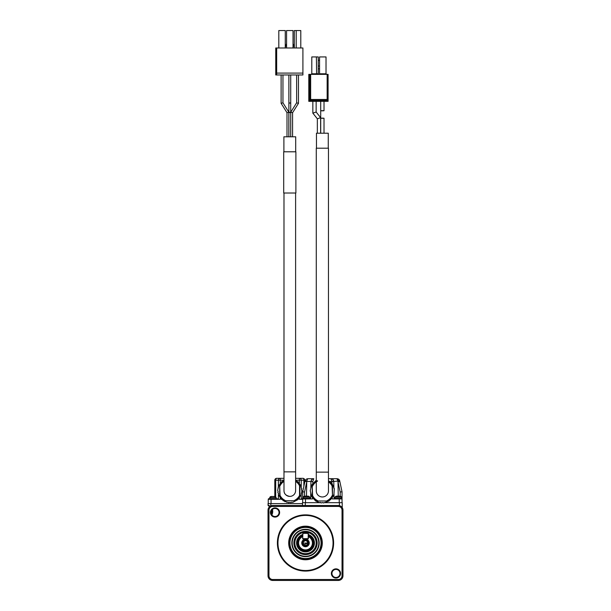 <?xml version="1.0" encoding="UTF-8"?>
<svg xmlns="http://www.w3.org/2000/svg" width="611" height="611" viewBox="0 0 611 611"><rect width="100%" height="100%" fill="white"/><g stroke="black" fill="none" stroke-linecap="round" stroke-linejoin="round"><path stroke-width="0.92" d="M338.295 506.427L338.295 505.496A4.682 4.682 0 0 1 342.977 510.177L342.977 575.768A4.682 4.682 0 0 1 338.295 580.45L272.705 580.45A4.682 4.682 0 0 1 268.023 575.768L268.023 510.177A4.682 4.682 0 0 1 272.705 505.496L272.705 506.427L338.295 506.427A3.75 3.75 0 0 1 342.038 510.177L342.038 575.768A3.75 3.75 0 0 1 338.295 579.511L272.705 579.511A3.75 3.75 0 0 1 268.962 575.768L268.962 510.177L268.023 510.177M338.295 505.496L272.705 505.496M342.977 565.755L342.931 566.214M268.023 520.182L268.069 519.732M342.229 507.634L342.229 502.685L325.365 502.685M325.258 502.685L323.822 502.685M322.738 502.685L321.997 502.685M320.905 502.685L319.477 502.685M319.37 502.685L302.498 502.685L302.498 505.496M272.705 506.427A3.75 3.75 0 0 0 268.962 510.177M331.383 573.446A4.59 4.59 0 0 1 338.273 569.475A4.59 4.59 0 0 1 338.273 577.426A4.59 4.59 0 0 1 331.383 573.446M270.436 512.499A4.59 4.59 0 0 1 277.318 508.52A4.59 4.59 0 0 1 277.318 516.471A4.59 4.59 0 0 1 270.436 512.499M333.606 542.973A28.106 28.106 0 0 1 305.5 571.079A28.106 28.106 0 0 1 277.394 542.973A28.106 28.106 0 0 1 305.5 514.867A28.106 28.106 0 0 1 333.606 542.973M331.949 573.446A4.033 4.033 0 0 1 337.99 569.956A4.033 4.033 0 0 1 337.99 576.937A4.033 4.033 0 0 1 331.949 573.446M270.994 512.499A4.033 4.033 0 0 1 277.035 509.009A4.033 4.033 0 0 1 277.035 515.982A4.033 4.033 0 0 1 270.994 512.499M342.038 502.685L342.038 491.817L342.038 498.37L334.545 498.37L334.545 498.935M342.038 498.935L332.201 498.935L332.17 497.163L331.888 498.423L330.994 498.691L330.673 499.737L329.589 500.004L329.1 500.989L323.479 502.975L322.463 502.525L321.256 502.975L320.355 502.349L319.484 502.677L315.635 500.989L311.732 496.751L310.22 490.77L311.732 485.004L315.811 480.651M312.557 497.163L312.526 498.935L302.689 498.935L302.689 502.685M310.182 498.935L310.182 498.37L302.689 498.37L302.689 491.817L302.689 498.935M333.048 542.973A27.548 27.548 0 0 1 291.73 566.825A27.548 27.548 0 0 1 291.73 519.113A27.548 27.548 0 0 1 333.048 542.973M338.295 479.032L336.959 478.696C338.532 478.825 339.449 479.566 339.708 480.918L333.774 481.46L333.866 486.883L333.774 481.46L333.866 486.883L333.774 481.476L331.895 481.506L330.963 478.696L336.959 478.696L339.708 480.918L342.038 491.817L340.167 491.977L340.167 496.17M332.926 479.498L331.437 478.741L332.804 479.383L330.963 478.696L328.458 478.696L330.963 478.696L332.934 479.505L330.963 478.696L336.959 478.696L337.936 481.46L339.747 481.101M311.931 479.383L313.771 478.696L311.801 479.505L313.771 478.696L307.776 478.696L313.771 478.696L312.832 481.506L310.961 481.476L310.862 486.883M310.862 487.097L310.839 488.326M310.755 493.337L310.655 498.935M334.08 498.935L333.98 493.337L334.08 498.935M328.458 480.666L332.017 483.5L334.332 488.769L333.889 494.719L333.064 495.468L332.995 496.751L332.163 497.163M333.889 488.326L333.873 487.097L333.889 488.326M304.561 496.17L304.561 491.977L302.689 491.817L305.026 480.918L306.287 479.123L307.776 478.696L306.821 480.918L305.072 480.72M288.697 542.973A16.803 16.803 0 0 1 313.901 528.423A16.803 16.803 0 0 1 313.901 557.522A16.803 16.803 0 0 1 288.697 542.973M337.906 480.918L337.998 481.842L339.831 481.476M331.895 481.46L333.774 481.46L332.934 479.505M311.801 479.505L310.961 481.46L312.832 481.46L312.801 483.354M310.961 481.46L304.904 481.476M306.798 481.46L306.821 480.918L306.798 481.46L304.988 481.101M333.774 481.46L331.895 481.224M331.376 478.726A2.811 2.811 0 0 1 332.056 478.917M311.809 479.498L313.489 478.711L312.206 479.177M289.568 542.973A15.932 15.932 0 0 1 305.5 527.041A15.932 15.932 0 0 1 321.432 542.973A15.932 15.932 0 0 1 305.5 558.897A15.932 15.932 0 0 1 289.568 542.973M321.05 542.973A15.55 15.55 0 0 1 297.725 556.438A15.55 15.55 0 0 1 297.725 529.5A15.55 15.55 0 0 1 321.05 542.973M341.572 497.239L340.839 496.346A8.646 8.646 0 0 0 339.983 496.124L335.752 496.346A8.646 8.646 -109.8 0 1 336.608 496.124L337.639 496.124L336.608 496.124A8.646 8.646 0 0 0 335.752 496.346L335.011 497.239L341.572 497.239L341.572 498.37M309.716 497.239L308.983 496.346A8.646 8.646 0 0 0 308.12 496.124L303.896 496.346A8.646 8.646 -124.2 0 1 304.752 496.124L305.783 496.124L304.752 496.124A8.646 8.646 0 0 0 303.896 496.346L303.155 497.239L309.716 497.239L309.716 498.37M291.821 542.973A13.679 13.679 0 0 1 312.343 531.127A13.679 13.679 0 0 1 312.343 554.819A13.679 13.679 0 0 1 291.821 542.973M339.983 496.124A8.646 8.646 -106.1 0 1 340.839 496.346L338.952 496.346M308.12 496.124A8.646 8.646 -115.6 0 1 308.983 496.346L307.096 496.346M292.195 542.973A13.305 13.305 0 0 1 312.152 531.448A13.305 13.305 0 0 1 312.152 554.498A13.305 13.305 0 0 1 292.195 542.973M328.458 481.422A11.242 11.242 0 0 1 332.483 485.974L332.483 495.781A11.242 11.242 0 0 1 327.267 500.997L317.468 500.997A11.242 11.242 0 0 1 312.244 495.781L312.244 485.974A11.242 11.242 0 0 1 317.468 480.758M327.267 500.997L317.468 500.997M317.552 500.623A10.868 10.868 0 0 1 312.618 495.689L312.244 495.781M312.618 495.689L312.244 485.974M312.618 486.066A10.868 10.868 0 0 1 317.552 481.132M328.458 481.873A10.868 10.868 0 0 1 332.109 486.066L332.483 485.974M332.109 486.066L332.483 495.781M332.109 495.689A10.868 10.868 0 0 1 327.183 500.623M316.277 490.877L316.277 490.877A6.087 6.087 0 0 0 322.364 496.964A6.087 6.087 0 0 1 316.277 490.877L316.277 472.135L328.458 472.135L328.458 490.877A6.087 6.087 0 0 1 322.364 496.964A6.087 6.087 0 0 0 328.458 490.877L328.458 490.9M293.883 542.973A11.617 11.617 0 0 0 311.312 553.031A11.617 11.617 0 0 0 311.312 532.907A11.617 11.617 0 0 0 293.883 542.973M328.458 472.135L328.458 148.198L316.277 148.198L316.277 472.135M316.559 542.973A11.059 11.059 0 0 1 305.5 554.024A11.059 11.059 0 0 1 294.441 542.973A11.059 11.059 0 0 1 305.5 531.914A11.059 11.059 0 0 1 316.559 542.973M316.185 542.973A10.685 10.685 0 0 1 300.161 552.222A10.685 10.685 0 0 1 300.161 533.724A10.685 10.685 0 0 1 316.185 542.973M328.267 148.198L328.267 133.213L316.46 133.213L316.46 148.198M308.311 534.526A8.898 8.898 0 0 1 304.545 551.825A8.898 8.898 0 0 1 302.689 534.526M320.599 117.61L316.147 112.012L312.855 113.172L317.353 118.809L320.63 117.633L320.638 133.213M308.311 535.121A8.34 8.34 0 0 1 305.5 551.313A8.34 8.34 0 0 1 302.689 535.121M317.346 133.213L317.346 118.794L312.847 113.15L312.847 101.342M316.139 112.004L316.147 101.342M308.311 535.519A7.966 7.966 0 0 1 306.455 550.878A7.966 7.966 0 0 1 302.689 535.519M322.364 118.29C320.408 118.244 320.408 118.198 322.364 118.144C324.326 118.198 324.326 118.244 322.364 118.29M322.364 110.828C320.408 110.774 320.408 110.728 322.364 110.683C324.326 110.728 324.326 110.774 322.364 110.828M327.527 101.342L308.792 101.342L308.792 74.359L309.258 74.359L309.258 101.342M302.689 536.023A7.492 7.492 0 0 0 302.506 536.099A7.492 7.492 0 0 1 302.689 536.023L302.476 536.114A7.492 7.492 0 0 0 305.5 550.465A7.492 7.492 0 0 0 308.486 536.099A7.492 7.492 0 0 1 308.524 536.114L308.311 536.023A7.492 7.492 0 0 1 308.372 536.046A7.492 7.492 0 0 0 308.311 536.023M328.092 99.471L328.092 101.342M327.152 74.359L327.152 99.471L310.663 99.471L310.663 100.41L309.724 100.41L309.724 74.359L328.092 74.359L328.092 100.41L327.152 100.41L327.152 101.342M310.296 99.547L310.663 99.471A0.939 0.939 0 0 0 309.998 99.746A0.939 0.939 -138.5 0 0 309.724 100.41L309.724 101.342M309.724 74.359L309.258 74.359M328.092 100.372L328.092 100.41A0.939 0.939 0 0 0 327.71 99.654A0.939 0.939 0 0 1 328.092 100.41M310.663 101.342L310.663 100.41L327.152 100.41L327.152 99.471A0.939 0.939 0 0 1 327.71 99.654M308.311 536.534L308.311 538.849L302.689 538.849L302.88 533.227L308.12 533.227L308.311 536.634A6.935 6.935 0 0 1 306.462 549.839A6.935 6.935 0 0 1 302.689 536.634L302.689 536.534M326.022 73.801L319.553 73.801L319.553 56.93L326.022 56.93L326.022 73.801L326.58 74.359M319.553 73.801L318.995 74.359M316.62 74.359L316.391 56.93L311.793 56.93L311.793 73.801L311.236 74.359M316.391 56.93L318.262 56.93L318.262 73.801L318.827 74.359M301.75 542.973A3.75 3.75 0 0 1 307.371 539.727A3.75 3.75 0 0 1 307.371 546.219A3.75 3.75 0 0 1 301.75 542.973M308.311 538.665L302.689 538.665L302.919 533.319L308.311 533.418L308.12 538.849M308.402 542.973A2.902 2.902 0 0 1 305.5 545.875A2.902 2.902 0 0 1 302.598 542.973A2.902 2.902 0 0 1 305.5 540.071A2.902 2.902 0 0 1 308.402 542.973M318.262 60.306L319.553 60.306M318.262 66.019L319.553 66.019M318.262 68.829L319.553 68.829M307.325 540.834A2.811 2.811 0 0 1 307.325 545.111C305.653 546.013 304.347 545.654 303.407 544.019A2.345 2.345 0 0 1 303.407 541.926C304.347 540.292 305.653 539.933 307.325 540.834L308.311 542.973M303.98 544.752L307.845 542.973C306.905 540.338 305.431 539.987 303.407 541.926M303.644 541.545A2.345 2.345 0 0 1 307.845 542.973L303.163 543.148M307.845 542.973A2.345 2.345 0 0 1 303.407 544.019M302.498 503.617L270.833 503.617L270.833 505.885M268.13 505.037L268.023 503.617L270.833 503.617M271.658 510.284A6.561 6.561 0 0 1 271.276 513.981M270.131 507.153L268.16 505.496A0.939 0.939 0 0 1 268.023 504.999L268.16 505.496A0.939 0.939 0 0 1 268.023 504.999L270.833 506.534M269.115 506.221L269.55 506.572M302.689 499.309L299.375 499.309L299.375 498.11L299.375 499.309M280.243 498.125L280.243 499.309L268.244 499.309L268.244 503.617M268.16 505.496L268.023 504.999L268.16 505.496A0.939 0.939 0 0 0 268.489 505.809A0.939 0.939 0 0 1 268.16 505.496L268.496 505.816M301.254 499.309L301.254 494.643L297.947 499.607L292.677 502.395L291.806 502.066L290.905 502.693L289.889 502.242L288.69 502.693L287.972 502.097L286.918 502.395L286.108 501.639L284.818 501.677L284.336 500.883L283.244 500.821L282.572 499.729L281.488 499.462L278.341 494.643L278.364 499.309M301.254 494.2L301.254 493.214M301.254 487.975L301.254 486.99M295.609 480.391L296.534 480.483L297.022 481.468L298.099 481.735L298.428 482.782L299.314 483.049L299.489 484.149L300.528 484.913L300.497 486.005L301.254 486.547L301.254 480.193L299.375 480.193L299.375 478.321L295.609 478.321M283.985 478.321L280.243 478.321L280.243 480.193L278.364 480.193L278.364 486.532L279.097 486.005L279.067 484.913L279.998 484.309L280.281 483.049L281.167 482.782L281.488 481.735L282.572 481.468L283.061 480.483L283.985 480.391M278.364 487.074L278.364 487.952M278.364 493.237L278.364 494.123M275.721 480.193L275.721 496.789L275.721 480.193L278.364 480.193A1.871 1.871 0 0 1 280.243 478.321L276.676 478.321A1.871 0.962 90 0 0 275.721 480.193L274.805 480.193L274.805 496.544M277.432 499.309L277.432 498.744L268.435 498.744L268.435 499.309M304.79 482.018L304.79 480.193L303.873 480.193L303.873 486.28M302.689 498.744L302.162 498.744L302.162 499.309M302.911 478.321A1.871 1.871 0 0 1 304.79 480.193A1.871 1.871 0 0 0 302.911 478.321A1.871 0.962 90 0 1 303.873 480.193L301.254 480.193A1.871 1.871 0 0 0 299.375 478.321L302.911 478.321L299.375 478.321M276.676 478.321A1.871 1.871 0 0 0 274.805 480.193M301.254 486.547L301.108 487.83L301.796 488.701L301.406 489.732L301.941 490.488L301.254 494.643M278.341 494.643L278.486 493.36L277.799 492.489L278.188 491.465L277.654 490.702L278.341 486.547M276.21 497.614L275.477 496.72A8.646 8.646 0 0 0 274.622 496.499L271.246 496.499A8.646 8.646 0 0 0 270.39 496.72L269.65 497.614L276.21 497.614L276.21 498.744M295.609 481.407A10.868 10.868 90 0 1 299.543 485.783L299.917 485.692A11.242 11.242 90 0 0 295.609 480.972A11.242 11.242 90 0 1 299.917 485.692L299.917 495.498A11.242 11.242 90 0 1 294.701 500.715L284.894 500.715A11.242 11.242 90 0 1 279.678 495.498L279.678 485.692A11.242 11.242 90 0 1 283.985 480.972M272.277 496.499L270.39 496.72A8.646 8.646 -125 0 1 271.246 496.499L272.277 496.499M274.622 496.499A8.646 8.646 -137.7 0 1 275.477 496.72L273.591 496.499M299.917 485.692L299.917 495.498A11.242 11.242 90 0 1 294.701 500.715L284.894 500.715M299.917 495.498L299.543 495.406A10.868 10.868 90 0 1 294.609 500.34M284.986 500.34A10.868 10.868 90 0 1 280.052 495.406L279.678 495.498M280.052 495.406L279.678 485.692M280.052 485.783A10.868 10.868 90 0 1 283.985 481.407M299.543 485.783L299.543 495.406M295.609 490.572A5.812 5.812 90 0 1 289.797 496.407A5.812 5.812 90 0 1 283.985 490.595M295.609 490.595L295.609 193.015L295.609 471.86L283.985 471.86L283.993 490.809C284.184 491.198 283.42 495.162 289.797 496.407M295.884 193.015L283.703 193.015L283.703 151.795L295.884 151.795L295.884 193.015M295.701 151.795L295.701 136.803L283.894 136.803L283.894 151.795M289.797 112.584C288.705 112.485 288.705 112.393 289.797 112.302C290.889 112.393 290.889 112.485 289.797 112.584M289.797 102.931L290.714 103.068L290.714 136.803L290.714 103.068L288.881 103.068L288.881 74.962M287.002 136.803L287.002 112.699L287.002 136.803M288.843 112.18L288.843 136.803L288.843 112.18L287.01 112.707L281.121 103.335L281.121 74.962M290.752 112.172L296.64 102.801L296.633 74.962M290.752 136.803L290.752 112.18L290.752 136.803M292.585 112.707L298.474 103.335L292.585 112.707L292.585 136.803L292.585 112.707L298.474 103.328L292.585 112.707L290.752 112.18M290.714 103.068L290.714 74.962M282.954 102.808L282.954 74.962L282.954 102.808L288.835 112.172L282.954 102.808L281.121 103.335M298.474 103.328L298.474 74.962L298.474 103.328L296.64 102.801M302.911 74.962L275.744 74.962L275.744 47.979L302.911 47.979L302.911 74.962M302.911 73.091L276.676 73.091L276.676 74.962M276.676 73.091L276.676 47.979M300.788 30.55L300.788 47.979L300.788 30.55L296.198 30.55L296.198 47.979M293.028 30.55L293.028 47.979L293.028 30.55L286.567 30.55L286.567 47.979M285.268 30.55L285.268 47.979L285.268 30.55L278.807 30.55L278.807 47.979M294.319 47.261L293.028 43.633M285.268 47.261L286.567 43.633M294.319 47.979L294.319 30.55L296.198 30.55M342.038 575.768L342.977 575.768M342.977 510.177L342.038 510.177M272.705 579.511L272.705 580.45M338.295 580.45L338.295 579.511M268.962 575.768L268.023 575.768M305.309 502.685L305.309 505.496M339.418 502.685L339.418 505.633M339.227 498.935L339.227 502.685M305.5 498.935L305.5 502.685M331.933 483.354L331.895 481.506L329.39 481.506M338.25 496.353L337.998 481.842L340.167 491.977M304.561 491.977L306.737 481.842L306.485 496.353M310.663 99.471L310.663 74.359M318.262 73.801L311.793 73.801M271.849 514.974A7.492 7.492 90 0 0 272.414 509.421M299.375 483.08L299.375 480.193L295.609 480.193M283.985 480.193L280.243 480.193L280.243 483.064M271.055 499.309L271.055 503.617M333.545 480.399L333.125 479.719M311.19 480.399L311.602 479.719M306.287 479.123L307.768 478.696M335.011 498.37L335.011 497.239M303.155 498.37L303.155 497.239M320.714 101.342L320.714 133.213M324.013 118.221L324.013 133.213M324.013 110.751L324.013 101.342M269.65 498.744L270.276 496.728M283.985 471.86L283.985 193.015M288.881 103.068L288.881 136.803"/></g></svg>
